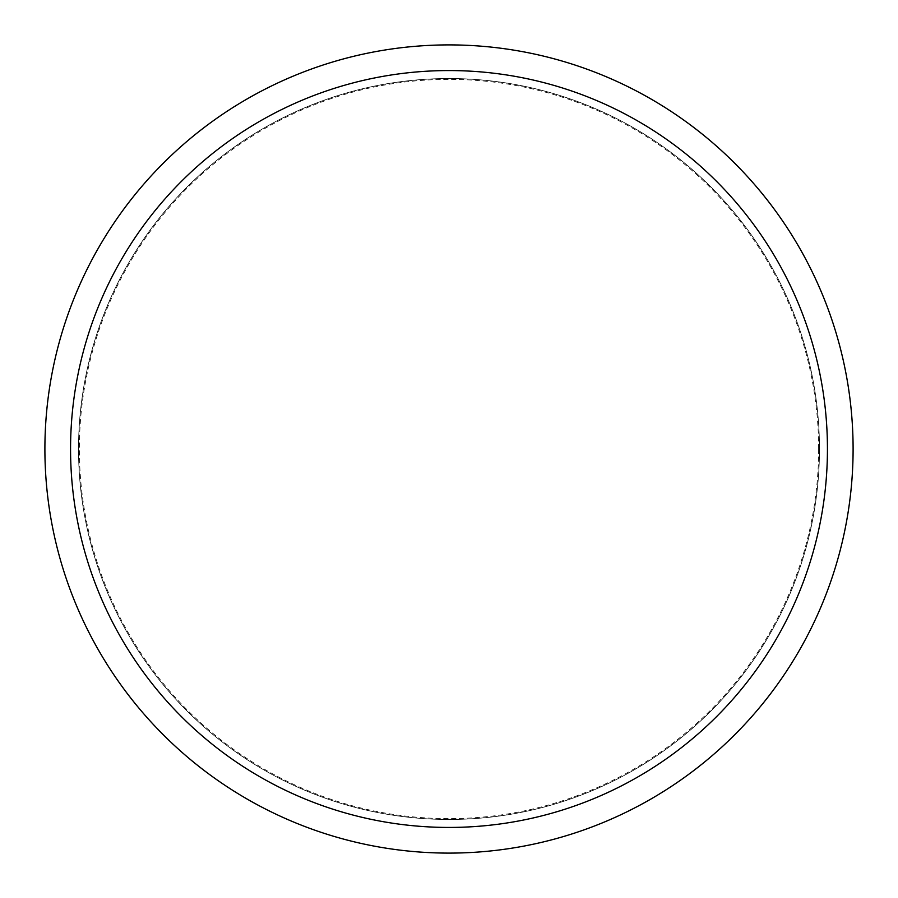 <?xml version="1.0" encoding="UTF-8"?>
<svg xmlns="http://www.w3.org/2000/svg" width="898" height="898" viewBox="0 0 898 898"><rect width="100%" height="100%" fill="white"/><g stroke="black" fill="none" stroke-linecap="round" stroke-linejoin="round"><path stroke-width="0.67" stroke-dasharray="4.49 3.37" d="M819.481 449A370.481 370.481 0 0 0 449 78.519A370.481 370.481 0 0 0 78.519 449A370.481 370.481 0 0 0 449 819.481A370.481 370.481 0 0 0 819.481 449A370.481 370.481 0 0 0 449 78.519A370.481 370.481 0 0 0 78.519 449A370.481 370.481 0 0 0 449 819.481A370.481 370.481 0 0 0 819.481 449A370.481 370.481 0 0 0 449 78.519A370.481 370.481 0 0 0 78.519 449A370.481 370.481 0 0 0 449 819.481A370.481 370.481 0 0 0 819.481 449A370.481 370.481 0 0 0 449 78.519A370.481 370.481 0 0 0 78.519 449A370.481 370.481 0 0 0 449 819.481A370.481 370.481 0 0 0 819.481 449M818.628 449A369.628 369.628 0 0 0 449 79.372A369.628 369.628 0 0 0 79.372 449A369.628 369.628 0 0 0 449 818.628A369.628 369.628 0 0 0 818.628 449M853.1 449A404.1 404.1 0 0 0 449 44.9A404.1 404.1 0 0 0 44.9 449A404.1 404.1 0 0 0 449 853.1A404.1 404.1 0 0 0 853.1 449"/><path stroke-width="1.35" d="M827.44 449A378.44 378.44 0 0 0 449 70.56A378.44 378.44 0 0 0 70.56 449A378.44 378.44 0 0 0 449 827.44A378.44 378.44 0 0 0 827.44 449M853.1 449A404.1 404.1 0 0 0 449 44.9A404.1 404.1 0 0 0 44.9 449A404.1 404.1 0 0 0 449 853.1A404.1 404.1 0 0 0 853.1 449"/></g></svg>
